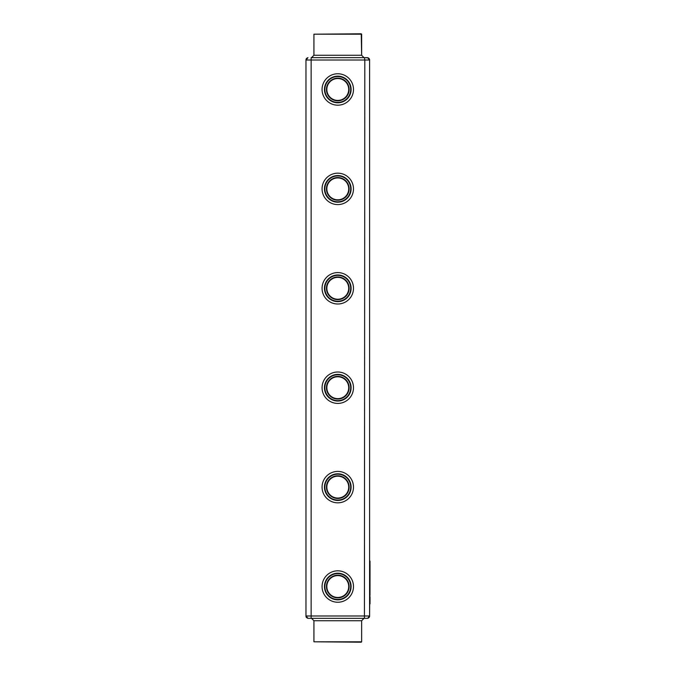 <?xml version="1.0" encoding="UTF-8"?>
<svg xmlns="http://www.w3.org/2000/svg" width="676" height="676" viewBox="0 0 676 676"><rect width="100%" height="100%" fill="white"/><g stroke="black" fill="none" stroke-linecap="round" stroke-linejoin="round"><path stroke-width="1.01" d="M369.595 561.08L369.595 59.961L367.609 57.663L364.423 57.663L368.251 57.866M369.595 615.988L367.609 618.337L364.423 618.337L367.609 618.337L369.595 615.988L305.966 615.988L305.966 60.012L369.595 60.012L369.595 615.988L367.609 618.337L364.423 618.337L367.609 618.337L369.595 616.039L369.992 561.08M311.137 57.663L364.423 57.663L364.82 60.012L364.423 618.337L307.96 618.337L311.137 618.337L307.96 618.337L311.137 618.337L311.137 57.663M306.042 615.98L307.96 618.337L305.966 616.039L305.966 59.961L307.96 57.663C306.6 58.153 305.932 58.922 305.975 59.961L307.96 57.663C306.6 58.153 305.932 58.922 305.975 59.961L307.96 57.663C306.6 58.153 305.932 58.922 305.975 59.961M369.595 60.012L367.609 57.663C368.961 58.153 369.628 58.922 369.595 59.961L367.609 57.663L369.586 59.868M313.926 34.197L361.246 33.8L361.643 55.271L313.926 55.271L311.535 57.663L364.026 57.663L361.643 55.271L361.643 34.197L313.926 34.197L313.926 55.271L311.535 57.663M313.926 620.729L361.643 620.729L361.643 641.803L313.926 641.803L313.926 620.729L311.535 618.337L364.026 618.337L361.643 620.729L361.643 641.803M348.715 586.531A10.934 10.934 0 0 0 332.313 577.059A10.934 10.934 0 0 0 332.313 596.004A10.934 10.934 0 0 0 348.715 586.531M348.715 387.703A10.934 10.934 0 0 0 332.313 378.239A10.934 10.934 0 0 0 332.313 397.175A10.934 10.934 0 0 0 348.715 387.703M348.715 188.883A10.934 10.934 0 0 0 332.313 179.41A10.934 10.934 0 0 0 332.313 198.355A10.934 10.934 0 0 0 348.715 188.883M349.112 586.531A11.331 11.331 0 0 0 332.119 576.712A11.331 11.331 0 0 0 332.119 596.342A11.331 11.331 0 0 0 349.112 586.531M349.112 387.703A11.331 11.331 0 0 0 332.119 377.892A11.331 11.331 0 0 0 332.119 397.522A11.331 11.331 0 0 0 349.112 387.703M349.112 188.883A11.331 11.331 0 0 0 332.119 179.064A11.331 11.331 0 0 0 332.119 198.693A11.331 11.331 0 0 0 349.112 188.883M310.664 60.012L309.904 60.02M308.104 615.971L308.56 615.971M367.457 60.029L367 60.029M364.896 615.988L365.657 615.98M350.709 586.531A12.92 12.92 0 0 0 331.316 575.335A12.92 12.92 0 0 0 331.316 597.719A12.92 12.92 0 0 0 350.709 586.531M350.709 387.703A12.92 12.92 0 0 0 331.316 376.515A12.92 12.92 0 0 0 331.316 398.899A12.92 12.92 0 0 0 350.709 387.703M350.709 188.883A12.92 12.92 0 0 0 331.316 177.687A12.92 12.92 0 0 0 331.316 200.071A12.92 12.92 0 0 0 350.709 188.883M307.96 618.337L305.966 615.988L307.96 618.337C306.6 617.847 305.932 617.078 305.975 616.039L305.975 616.039M351.106 586.531A13.317 13.317 0 0 0 331.122 574.997A13.317 13.317 0 0 0 331.122 598.066A13.317 13.317 0 0 0 351.106 586.531M351.106 387.703A13.317 13.317 0 0 0 331.122 376.169A13.317 13.317 0 0 0 331.122 399.246A13.317 13.317 0 0 0 351.106 387.703M351.106 188.883A13.317 13.317 0 0 0 331.122 177.349A13.317 13.317 0 0 0 331.122 200.417A13.317 13.317 0 0 0 351.106 188.883M305.966 60.012L307.96 57.663M370.034 564.19L369.992 595.48M369.992 596.469L369.992 597.094M370.034 603.896L369.992 602.772M370.034 597.094L370.034 602.772M370.034 561.393L369.992 564.164M361.246 642.2L313.926 641.803M351.106 288.297A13.317 13.317 0 0 0 331.122 276.754A13.317 13.317 0 0 0 331.122 299.831A13.317 13.317 0 0 0 351.106 288.297M351.106 487.117A13.317 13.317 0 0 0 331.122 475.583A13.317 13.317 0 0 0 331.122 498.651A13.317 13.317 0 0 0 351.106 487.117M351.106 89.469A13.317 13.317 0 0 0 331.122 77.934A13.317 13.317 0 0 0 331.122 101.003A13.317 13.317 0 0 0 351.106 89.469M350.709 288.297A12.92 12.92 0 0 0 331.316 277.101A12.92 12.92 0 0 0 331.316 299.485A12.92 12.92 0 0 0 350.709 288.297M350.709 487.117A12.92 12.92 0 0 0 331.316 475.929A12.92 12.92 0 0 0 331.316 498.313A12.92 12.92 0 0 0 350.709 487.117M350.709 89.469A12.92 12.92 0 0 0 331.316 78.281A12.92 12.92 0 0 0 331.316 100.665A12.92 12.92 0 0 0 350.709 89.469M348.715 487.117A10.934 10.934 0 0 0 332.313 477.645A10.934 10.934 0 0 0 332.313 496.59A10.934 10.934 0 0 0 348.715 487.117M348.715 288.297A10.934 10.934 0 0 0 332.313 278.825A10.934 10.934 0 0 0 332.313 297.761A10.934 10.934 0 0 0 348.715 288.297M348.715 89.469A10.934 10.934 0 0 0 332.313 79.996A10.934 10.934 0 0 0 332.313 98.941A10.934 10.934 0 0 0 348.715 89.469M349.112 288.297A11.331 11.331 0 0 0 332.119 278.478A11.331 11.331 0 0 0 332.119 298.108A11.331 11.331 0 0 0 349.112 288.297M349.112 487.117A11.331 11.331 0 0 0 332.119 477.307A11.331 11.331 0 0 0 332.119 496.936A11.331 11.331 0 0 0 349.112 487.117M349.112 89.469A11.331 11.331 0 0 0 332.119 79.658A11.331 11.331 0 0 0 332.119 99.287A11.331 11.331 0 0 0 349.112 89.469M337.78 570.823A15.709 15.709 0 0 0 324.176 594.381A15.709 15.709 0 0 0 351.385 594.381A15.709 15.709 0 0 0 337.78 570.823M337.78 272.589A15.709 15.709 0 0 0 324.176 296.147A15.709 15.709 0 0 0 351.385 296.147A15.709 15.709 0 0 0 337.78 272.589M337.78 173.174A15.709 15.709 0 0 0 324.176 196.733A15.709 15.709 0 0 0 351.385 196.733A15.709 15.709 0 0 0 337.78 173.174M337.78 372.003A15.709 15.709 0 0 0 324.176 395.561A15.709 15.709 0 0 0 351.385 395.561A15.709 15.709 0 0 0 337.78 372.003M337.78 471.409A15.709 15.709 0 0 0 324.176 494.967A15.709 15.709 0 0 0 351.385 494.967A15.709 15.709 0 0 0 337.78 471.409M337.78 73.76A15.709 15.709 0 0 0 324.176 97.327A15.709 15.709 0 0 0 351.385 97.327A15.709 15.709 0 0 0 337.78 73.76M369.586 616.132L369.595 616.039C369.628 617.078 368.961 617.847 367.609 618.337L368.344 618.084M367.609 618.337C368.961 617.847 369.628 617.078 369.595 616.039"/></g></svg>
